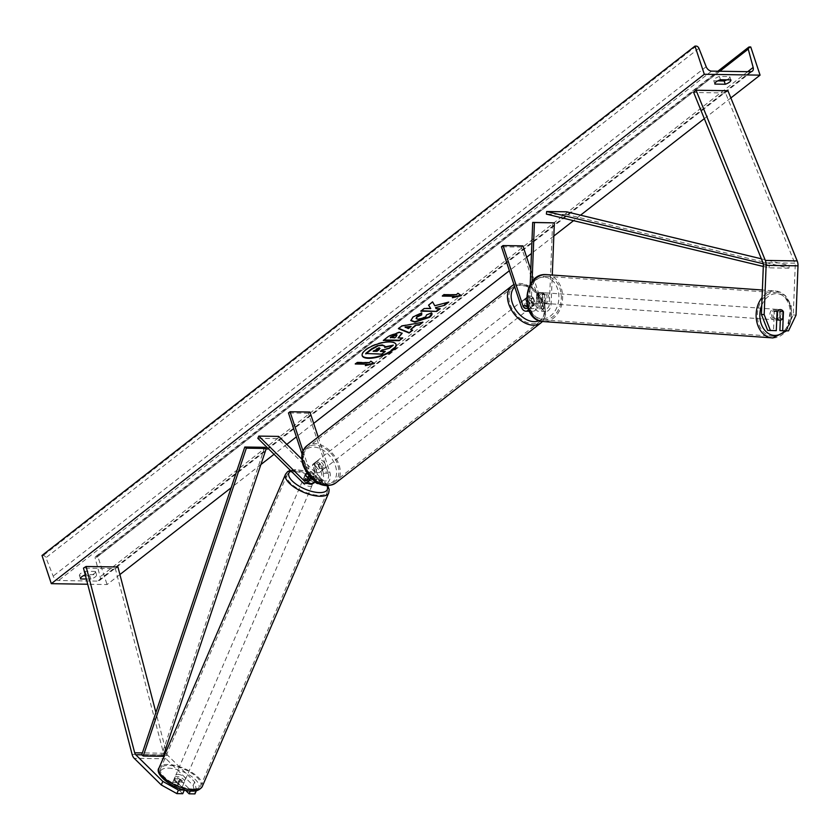 <?xml version="1.0" encoding="UTF-8"?>
<svg xmlns="http://www.w3.org/2000/svg" width="840" height="840" viewBox="0 0 840 840"><rect width="100%" height="100%" fill="white"/><g stroke="black" fill="none" stroke-linecap="round" stroke-linejoin="round"><path stroke-width="0.63" stroke-dasharray="4.2 3.15" d="M308.207 478.181L310.086 480.039A5.282 3.476 -89.1 0 0 311.923 480.879A5.282 3.476 -89.1 0 0 315.116 473.172L312.48 465.181A5.282 3.518 -128 0 1 313.341 463.88A5.282 3.518 -128 0 1 318.854 465.286L321.489 473.267A5.282 3.476 90.9 0 1 318.297 480.974A5.282 3.476 90.9 0 1 316.459 480.144L311.451 475.209A5.282 2.121 23.3 0 0 307.808 474.065A5.282 2.121 23.3 0 1 310.727 474.873L309.572 477.55L313.719 481.625A5.282 2.121 23.3 0 0 309.572 477.55M311.881 483.525A7.928 5.208 -89.1 0 1 309.131 482.265L304.122 477.341A5.282 2.121 -156.7 0 1 304.195 477.005A5.282 2.121 -156.7 0 1 306.149 476.238A5.282 2.121 -156.7 0 1 310.495 477.435L315.074 481.94M311.451 475.209L310.495 477.435M318.181 436.979L329.816 472.164A7.928 5.208 90.9 0 1 325.028 483.725A7.928 5.208 90.9 0 1 322.276 482.475L277.746 438.627L257.828 438.322M329.816 472.164L323.043 472.048A7.928 5.208 90.9 0 1 319.084 483.536M309.939 412.041L308.375 413.249L328.262 473.372A5.282 3.476 90.9 0 1 325.07 481.079A5.282 3.476 90.9 0 1 323.232 480.249L301.802 459.144M278.702 436.401L277.746 438.627M302.043 454.01L308.343 473.067A5.282 3.476 90.9 0 1 308.711 475.219M302.978 450.912L309.897 471.849A7.928 5.208 90.9 0 1 310.328 477.057M308.375 413.249L288.467 412.944M323.043 472.048L320.407 464.069A5.282 3.518 52 0 0 314.895 462.672A5.282 3.518 52 0 0 314.034 463.974L316.669 471.954L309.897 471.849M315.473 481.446A7.928 5.208 -89.1 0 0 316.669 471.954M318.854 465.286L320.407 464.069M312.48 465.181L314.034 463.974M305.078 475.115L304.122 477.341M184.054 789.947L173.817 779.877A5.282 2.121 -156.7 0 1 173.891 779.552A5.282 2.121 -156.7 0 1 175.844 778.785A5.282 2.121 -156.7 0 1 180.191 779.982L178.658 783.542L185.525 790.293M182.732 793.716L172.284 783.437A5.282 2.121 -156.7 0 1 172.358 783.111A5.282 2.121 -156.7 0 1 174.31 782.345A5.282 2.121 -156.7 0 1 178.658 783.542M180.191 779.982L190.638 790.251L190.302 791.028M196.308 790.745L190.638 790.251M196.487 790.346L194.68 781.893L167.612 755.244A4.232 2.783 90.9 0 1 166.656 753.627A4.232 2.783 90.9 0 1 166.561 753.291L166.1 751.527M194.68 781.893L193.148 785.452L166.078 758.803A8.463 5.565 90.9 0 1 164.178 755.57A8.463 5.565 90.9 0 1 163.978 754.898L115.353 568.586L83.486 568.092M117.936 566.99L115.353 568.586M165.532 749.332L155.904 712.477M193.148 785.452L194.953 793.905M173.817 779.877L172.284 783.437M767.676 330.382L773.525 330.467L774.27 311.462A5.282 3.98 -85.9 0 1 777.546 309.404A5.282 3.98 -85.9 0 1 777.714 309.404A5.282 3.98 -85.9 0 1 780.644 311.556L780.308 320.135M774.27 311.462L777.053 311.661M788.519 330.855L785.736 330.656L793.264 314.927L795.228 265.639A4.232 2.783 -89.1 0 0 794.934 263.508A4.232 2.783 -89.1 0 0 794.819 263.183L725.54 92.988L727.913 90.72M785.736 330.656L779.898 330.572M793.264 314.927L796.047 315.126M725.54 92.988L693.672 92.484M773.525 330.467L776.297 330.666M780.644 311.556L783.027 311.735M536.613 294.494L536.245 303.618A5.282 3.476 90.9 0 1 532.697 308.658A5.282 3.476 90.9 0 1 529.673 305.792L527.027 297.812A5.282 3.518 -128 0 1 527.898 296.51A5.282 3.518 -128 0 1 533.4 297.906L536.046 305.897A5.282 3.476 -89.1 0 0 539.07 308.752A5.282 3.476 -89.1 0 0 542.619 303.713L542.986 294.588A5.282 3.98 94.1 0 0 540.047 292.435A5.282 3.98 94.1 0 0 539.879 292.425A5.282 3.98 94.1 0 0 536.613 294.494L538.346 294.619A5.282 3.98 -85.9 0 1 541.611 292.551A5.282 3.98 -85.9 0 1 541.779 292.562A5.282 3.98 -85.9 0 1 544.719 294.714L544.362 303.839A7.928 5.208 -89.1 0 1 539.028 311.399A7.928 5.208 -89.1 0 1 534.492 307.104L531.846 299.124A5.282 3.518 52 0 0 526.344 297.717A5.282 3.518 52 0 0 525.472 299.019L528.119 307.01L521.346 306.905M528.119 307.01A7.928 5.208 90.9 0 0 532.655 311.294A7.928 5.208 90.9 0 0 537.989 303.733L538.346 294.619M528.686 310.012A7.928 5.208 -89.1 0 0 531.216 303.629L532.077 281.746M522.932 245.879L521.378 247.086L541.264 307.209A7.928 5.208 -89.1 0 0 545.8 311.504A7.928 5.208 -89.1 0 0 551.124 303.944L552.279 275.026M530.817 269.724L542.819 306.002A5.282 3.476 -89.1 0 0 545.843 308.858A5.282 3.476 -89.1 0 0 549.392 303.818L552.615 222.726M527.825 307.724A5.282 3.476 -89.1 0 0 529.473 303.513L530.229 284.498M521.378 247.086L501.459 246.782M542.986 294.588L544.719 294.714M533.4 297.906L531.846 299.124M527.027 297.812L525.472 299.019M323.683 465.685A5.282 3.518 52 0 0 316.449 461.454A5.282 3.518 52 0 0 315.725 465.56A5.282 3.518 52 0 0 322.959 469.791A5.282 3.518 52 0 0 323.683 465.685M316.449 461.454L313.341 463.88A5.282 3.518 52 0 1 318.276 464.741L320.135 463.281A5.282 3.518 -128 0 1 322.445 466.662A5.282 3.518 -128 0 1 322.361 469.991L320.492 471.45A5.282 3.518 52 0 1 319.851 472.217A5.282 3.518 52 0 1 314.916 471.366L316.785 469.906A5.282 3.518 -128 0 1 314.475 466.536A5.282 3.518 -128 0 1 314.559 463.197L312.701 464.656A5.282 3.518 52 0 1 313.341 463.88L314.895 462.672M314.916 471.366L312.701 464.656M318.276 464.741L320.492 471.45M532.024 303.167A5.282 3.518 52 0 0 524.79 298.935A5.282 3.518 52 0 0 524.055 303.041A5.282 3.518 52 0 0 531.289 307.272A5.282 3.518 52 0 0 532.024 303.167M524.79 298.935L527.898 296.51A5.282 3.518 52 0 1 532.822 297.36L530.964 298.82A5.282 3.518 -128 0 1 533.264 302.19A5.282 3.518 -128 0 1 533.18 305.529L535.048 304.07A5.282 3.518 52 0 1 534.398 304.846A5.282 3.518 52 0 1 529.473 303.986L527.604 305.445A5.282 3.518 -128 0 1 525.294 302.075A5.282 3.518 -128 0 1 525.389 298.736L527.247 297.276A5.282 3.518 52 0 1 527.898 296.51L526.344 297.717M532.822 297.36L535.048 304.07M529.473 303.986L527.247 297.276M314.559 463.197L316.785 469.906M322.361 469.991L320.135 463.281M533.18 305.529L530.964 298.82M525.389 298.736L527.604 305.445M522.501 304.248A5.282 3.518 52 0 0 529.736 308.48A5.282 3.518 52 0 0 530.471 304.374A5.282 3.518 52 0 0 523.236 300.143A5.282 3.518 52 0 0 522.501 304.248M325.238 464.478A5.282 3.518 -128 0 1 324.513 468.584A5.282 3.518 -128 0 1 317.279 464.352A5.282 3.518 -128 0 1 318.003 460.247A5.282 3.518 -128 0 1 325.238 464.478M304.805 464.153A21.829 14.543 -128 0 1 307.829 447.195A21.829 14.543 -128 0 1 337.712 464.667A21.829 14.543 -128 0 1 334.688 481.625A21.829 14.543 -128 0 1 304.805 464.153M542.934 304.574A21.829 14.543 52 0 0 513.051 287.102A21.829 14.543 52 0 0 510.038 304.059A21.829 14.543 52 0 0 539.91 321.531A21.829 14.543 52 0 0 542.934 304.574M176.809 776.559A5.282 2.121 23.3 0 0 174.846 777.325A5.282 2.121 23.3 0 0 177.103 780.433A5.282 2.121 23.3 0 0 182.606 782.271A5.282 2.121 23.3 0 0 184.559 781.505A5.282 2.121 23.3 0 0 182.311 778.397A5.282 2.121 23.3 0 0 176.809 776.559M179.655 779.205L177.933 783.206A5.282 2.121 23.3 0 0 174.31 782.345A5.282 2.121 23.3 0 0 172.358 783.111A5.282 2.121 23.3 0 0 172.358 783.122L176.495 787.196A5.282 2.121 23.3 0 0 180.117 788.057A5.282 2.121 23.3 0 0 182.07 787.29A5.282 2.121 23.3 0 0 182.07 787.279L183.803 783.279A5.282 2.121 23.3 0 0 179.655 779.205L183.803 783.279M177.933 783.206L182.07 787.279L184.559 781.505M174.079 779.111A5.282 2.121 23.3 0 0 178.227 783.195L174.079 779.111L172.358 783.122M176.495 787.196L178.227 783.195M313.719 481.625L312.953 483.409A5.282 2.121 23.3 0 0 310.695 480.302A5.282 2.121 23.3 0 0 305.193 478.464A5.282 2.121 23.3 0 0 303.24 479.231A5.282 2.121 23.3 0 0 307.724 483.462M308.144 481.541L303.996 477.456A5.282 2.121 23.3 0 0 308.144 481.541L309.288 478.874A5.282 2.121 23.3 0 0 312.911 479.724A5.282 2.121 23.3 0 0 314.864 478.968A5.282 2.121 23.3 0 0 314.864 478.957L310.727 474.873M303.996 477.456L305.151 474.789M309.288 478.874L308.312 477.897M310.034 486.402A5.282 2.121 23.3 0 0 311.987 485.636A5.282 2.121 23.3 0 0 309.74 482.528A5.282 2.121 23.3 0 0 304.238 480.69A5.282 2.121 23.3 0 0 302.274 481.457A5.282 2.121 23.3 0 0 304.531 484.565A5.282 2.121 23.3 0 0 310.034 486.402M177.765 774.333A5.282 2.121 -156.7 0 1 183.267 776.181A5.282 2.121 -156.7 0 1 185.525 779.279A5.282 2.121 -156.7 0 1 183.561 780.045A5.282 2.121 -156.7 0 1 178.059 778.207A5.282 2.121 -156.7 0 1 175.812 775.1A5.282 2.121 -156.7 0 1 177.765 774.333M192.644 788.981A21.829 8.747 -156.7 0 1 169.922 781.389A21.829 8.747 -156.7 0 1 160.608 768.558A21.829 8.747 -156.7 0 1 168.683 765.398A21.829 8.747 -156.7 0 1 191.405 773A21.829 8.747 -156.7 0 1 200.718 785.831A21.829 8.747 -156.7 0 1 192.644 788.981M295.155 471.755A21.829 8.747 23.3 0 0 287.081 474.915A21.829 8.747 23.3 0 0 296.394 487.746A21.829 8.747 23.3 0 0 319.106 495.338A21.829 8.747 23.3 0 0 327.191 492.188A21.829 8.747 23.3 0 0 317.877 479.356A21.829 8.747 23.3 0 0 295.155 471.755M395.976 344.295A17.829 6.29 161.7 0 0 395.913 344.054A17.829 6.29 161.7 0 0 383.586 342.006A17.829 6.29 161.7 0 0 365.547 349.451A17.829 6.29 161.7 0 0 362.061 355.257A17.829 6.29 161.7 0 0 362.145 355.488M119.91 574.539L107.09 584.546L87.696 584.241M730.852 97.944L704.319 118.639M580.555 215.187L573.531 220.668M553.823 236.04L531.457 253.481M526.68 257.219L509.376 270.711M313.688 423.381L296.373 436.874M286.786 444.36L274.05 454.293M260.883 464.572L231.158 487.757M86.331 579.023L90.909 579.096A6.605 2.331 161.7 0 0 95.235 576.933A6.605 2.331 161.7 0 0 96.527 574.78A6.605 2.331 161.7 0 0 96.505 574.728L86.153 574.571A6.605 2.331 161.7 0 0 85.249 574.885M717.77 80.861L713.8 80.797A6.605 2.331 -18.3 0 1 713.779 80.745A6.605 2.331 -18.3 0 1 719.397 76.44L729.75 76.598A6.605 2.331 -18.3 0 1 729.771 76.65A6.605 2.331 -18.3 0 1 728.48 78.802A6.605 2.331 -18.3 0 1 726.873 79.821M729.75 76.598L730.842 79.884M85.481 575.736L89.828 575.809A6.605 2.331 161.7 0 0 94.143 573.647A6.605 2.331 161.7 0 0 95.445 571.494A6.605 2.331 161.7 0 0 95.424 571.442L96.505 574.728M42 555.492L43.239 555.513A2.646 1.764 -128 0 1 45.948 557.718L53.193 576.114A5.282 3.518 52 0 0 58.601 580.514L97.639 581.123A5.282 3.518 52 0 0 99.33 580.598A5.282 3.518 52 0 0 100.17 576.839L95.256 558.485A2.646 1.764 -128 0 1 95.676 556.605A2.646 1.764 -128 0 1 96.527 556.343L97.766 556.364L107.09 584.546M95.424 571.442L85.061 571.284A6.605 2.331 161.7 0 0 79.443 575.589A6.605 2.331 161.7 0 0 79.464 575.652L83.433 575.704M750.75 46.966L97.766 556.364M89.828 575.809L90.909 579.096M79.464 575.652L80.514 578.823M85.061 571.284L86.153 574.571M719.397 76.44L720.478 79.727M713.8 80.797L714.851 83.979M384.856 346.112L384.972 346.889M381.014 350.952L380.268 350.942L381.78 349.755L389.13 347.876L393.12 344.768M385.108 351.015L381.654 353.703L365.683 353.462M355.845 363.542L355.257 364.004M355.1 363.531L357.126 362.544M373.79 363.185L370.786 360.812L369.075 362.733M368.918 362.26L356.969 362.082M367.048 363.72L365.337 365.642M365.19 365.18L366.261 364.928M456.141 294.819L457.853 292.887L461.412 295.638M453.327 297.003L452.403 297.728M452.256 297.255L454.115 295.796M442.911 295.627L442.323 296.09M455.983 294.346L444.192 294.63M444.034 294.157L442.166 295.617M447.584 302.379L434.774 305.739M434.616 305.267L432.632 301.959M439.457 308.721L436.076 308.669M435.918 308.196L435.382 307.188M430.574 308.112L424.106 308.018L420.819 311.178M420.661 310.706L421.407 310.716M432.474 301.487L428.547 305.141M383.88 339.99L388.469 335.822L399.242 331.873L402.045 333.102M397.971 337.459L402.675 338.006M402.518 337.533L401.93 337.995M390.296 337.344L394.506 337.407L396.995 335.192M410.77 320.355L412.976 316.449L421.722 312.858M416.136 318.329L418.257 318.917L425.481 316.669L426.51 314.927M426.562 314.895L431.466 312.931M431.308 312.469L431.812 313.415M410.55 329.018L412.661 330.215M398.265 328.167L401.719 326.056M401.562 325.594L422.93 322.203M422.772 321.731L421.943 322.381M405.09 326.981L408.198 328.135L410.97 325.973M379.901 348.233L378.998 347.634L375.228 349.062L373.128 351.298M372.971 350.826L373.716 350.837M775.814 309.278A5.282 3.98 94.1 0 0 771.624 314.381A5.282 3.98 94.1 0 0 775.226 319.83A5.282 3.98 94.1 0 0 775.394 319.841A5.282 3.98 94.1 0 0 779.583 314.727A5.282 3.98 94.1 0 0 775.981 309.278A5.282 3.98 94.1 0 0 775.814 309.278M776.779 318.581L774.05 318.381L774.354 310.842A5.282 3.98 94.1 0 0 774.05 318.381M774.354 310.842L777.473 311.062M783.048 311.147L779.929 310.926L779.625 318.465A5.282 3.98 94.1 0 0 779.929 310.926M779.625 318.465L782.754 318.696M543.354 292.677A5.282 3.98 94.1 0 0 539.165 297.791A5.282 3.98 94.1 0 0 542.766 303.23A5.282 3.98 94.1 0 0 542.934 303.24A5.282 3.98 94.1 0 0 547.124 298.127A5.282 3.98 94.1 0 0 543.522 292.688A5.282 3.98 94.1 0 0 543.354 292.677M544.688 294.137L544.394 301.675A5.282 3.98 94.1 0 0 544.688 294.137L542.609 293.979A5.282 3.98 94.1 0 0 540.047 292.435A5.282 3.98 94.1 0 0 539.879 292.425A5.282 3.98 94.1 0 0 537.033 293.895L539.112 294.042A5.282 3.98 94.1 0 0 538.818 301.592L539.112 294.042M542.766 303.23L539.291 302.988A5.282 3.98 94.1 0 1 536.729 301.434L538.818 301.592M539.291 302.988A5.282 3.98 94.1 0 0 539.458 302.988A5.282 3.98 94.1 0 0 542.315 301.529L544.394 301.675M542.609 293.979L542.315 301.529M536.729 301.434L537.033 293.895M545.087 292.803A5.282 3.98 94.1 0 0 540.897 297.906A5.282 3.98 94.1 0 0 544.499 303.356A5.282 3.98 94.1 0 0 544.667 303.366A5.282 3.98 94.1 0 0 548.856 298.252A5.282 3.98 94.1 0 0 545.255 292.814A5.282 3.98 94.1 0 0 545.087 292.803M773.661 319.715A5.282 3.98 -85.9 0 1 773.493 319.704A5.282 3.98 -85.9 0 1 769.892 314.255A5.282 3.98 -85.9 0 1 774.071 309.151A5.282 3.98 -85.9 0 1 774.239 309.162A5.282 3.98 -85.9 0 1 777.84 314.601A5.282 3.98 -85.9 0 1 773.661 319.715M773 336.242A21.829 16.443 -85.9 0 1 772.307 336.21A21.829 16.443 -85.9 0 1 757.439 313.719A21.829 16.443 -85.9 0 1 774.732 292.625A21.829 16.443 -85.9 0 1 775.425 292.656A21.829 16.443 -85.9 0 1 790.293 315.147A21.829 16.443 -85.9 0 1 773 336.242M544.016 319.893A21.829 16.443 94.1 0 0 561.309 298.798A21.829 16.443 94.1 0 0 546.43 276.308A21.829 16.443 94.1 0 0 545.738 276.276A21.829 16.443 94.1 0 0 528.444 297.37A21.829 16.443 94.1 0 0 543.323 319.862A21.829 16.443 94.1 0 0 544.016 319.893M264.716 447.31L161.637 755.15L141.719 754.845L163.569 755.181M161.637 755.15L163.191 756.325M763.266 263.771L769.335 265.24L789.254 265.545L761.376 258.825M789.254 265.545L788.96 268.159L566.297 214.431L566.591 211.816M566.297 214.431L546.378 214.116M788.96 268.159L769.041 267.855L763.308 266.469M769.335 265.24L769.041 267.855M309.131 482.265L302.358 482.16M322.276 482.475L315.504 482.37M328.262 473.372L321.489 473.267M323.232 480.249L316.459 480.144M310.086 480.039L307.01 479.997M315.116 473.172L308.343 473.067M167.612 755.244L164.525 755.202M163.978 754.898L132.111 754.404M166.561 753.291L165.354 753.27M164.22 753.26L142.37 752.913M166.078 758.803L134.211 758.31M795.228 265.639L763.361 265.146M794.819 263.183L762.951 262.689M537.989 303.733L531.216 303.629M551.124 303.944L544.362 303.839M541.264 307.209L534.492 307.104M549.392 303.818L542.619 303.713M542.819 306.002L536.046 305.897M536.245 303.618L529.473 303.513M529.673 305.792L527.279 305.76M335.444 465.875A20.885 13.902 -128 0 1 325.836 484.176A20.885 13.902 -128 0 1 303.975 465.381A20.885 13.902 -128 0 1 313.572 447.069A20.885 13.902 -128 0 1 335.444 465.875M335.727 482.958A23.53 15.666 52 0 0 338.982 464.688A23.53 15.666 52 0 0 306.789 445.862M512.012 285.768A23.53 15.666 -128 0 1 544.204 304.594A23.53 15.666 -128 0 1 540.95 322.865M539.112 320.659A20.885 13.902 52 0 0 543.774 303.345A20.885 13.902 52 0 0 530.513 287.112A20.885 13.902 52 0 0 514.763 286.996M168.252 768.138A20.885 8.358 -156.7 0 1 195.436 779.667A20.885 8.358 -156.7 0 1 191.163 790.692A20.885 8.358 -156.7 0 1 163.968 779.174A20.885 8.358 -156.7 0 1 168.252 768.138M202.272 786.502A23.53 9.419 23.3 0 0 192.245 772.674A23.53 9.419 23.3 0 0 167.759 764.484A23.53 9.419 23.3 0 0 159.054 767.886M285.526 474.243A23.53 9.419 -156.7 0 1 294.231 470.841A23.53 9.419 -156.7 0 1 318.707 479.031A23.53 9.419 -156.7 0 1 328.744 492.849M326.886 485.594A20.885 8.358 23.3 0 0 296.635 470.043A20.885 8.358 23.3 0 0 291.039 471.009M711.585 71.117L58.601 580.514M750.624 71.726L97.639 581.123M696.234 46.116L43.239 555.513M749.511 46.946L96.527 556.343M719.838 71.242L95.256 558.485M747.726 71.683L100.17 576.839M706.178 66.707L53.193 576.114M698.933 48.321L45.948 557.718M761.764 305.34A20.885 15.729 -85.9 0 1 776.433 293.695A20.885 15.729 -85.9 0 1 790.692 307.734A20.885 15.729 -85.9 0 1 784.97 330.803M772.937 337.932A23.53 17.714 94.1 0 0 791.564 315.2A23.53 17.714 94.1 0 0 775.541 290.966A23.53 17.714 94.1 0 0 774.795 290.934A23.53 17.714 94.1 0 0 762.069 297.518M546.557 274.617A23.53 17.714 -85.9 0 1 562.579 298.851A23.53 17.714 -85.9 0 1 543.942 321.584A23.53 17.714 -85.9 0 1 543.197 321.552M543.974 277.106A20.885 15.729 94.1 0 0 527.405 297.717A20.885 15.729 94.1 0 0 542.315 318.812A20.885 15.729 94.1 0 0 558.873 298.2A20.885 15.729 94.1 0 0 543.974 277.106M319.305 483.641L325.028 483.725M318.297 480.974L325.07 481.079M311.923 480.879L305.151 480.774M303.24 479.231L304.195 477.005M173.891 779.552L174.846 777.325M777.714 309.404L775.981 309.278M545.8 311.504L539.028 311.399M539.07 308.752L545.843 308.858M532.697 308.658L525.924 308.553M532.655 311.294L529.253 311.241M543.522 292.688L541.779 292.562M542.451 321.479L545.601 315.21L544.73 303.733L531.605 286.839L513.944 284.54M322.959 469.791L319.851 472.217M531.289 307.272L534.398 304.846M529.736 308.48L324.513 468.584M513.051 287.102L307.829 447.195M539.91 321.531L334.688 481.625M523.236 300.143L318.003 460.247M327.726 485.604L323.442 480.721L318.119 476.858L311.483 473.435L302.957 470.6L295.722 469.623L290.315 470.306M311.987 485.636L185.525 779.279M287.081 474.915L160.608 768.558M327.191 492.188L200.718 785.831M302.274 481.457L175.812 775.1M729.771 76.65L730.863 79.936M95.445 571.494L96.527 574.78M95.676 556.605L717.885 71.211M99.33 580.598L752.325 71.201M80.535 578.886L79.443 575.589M713.779 80.745L714.861 84.032M775.226 319.83L776.727 319.935M786.607 330.834L791.301 306.106L785.379 295.554L775.541 290.966L762.374 290.02M544.499 303.356L773.493 319.704M546.43 276.308L775.425 292.656M543.323 319.862L772.307 336.21M545.255 292.814L774.239 309.162"/><path stroke-width="1.26" d="M308.312 477.897L305.151 474.789A5.282 2.121 23.3 0 1 305.151 474.779A5.282 2.121 23.3 0 1 307.104 474.023A5.282 2.121 23.3 0 1 307.808 474.065A5.282 2.121 23.3 0 0 307.104 474.023A5.282 2.121 23.3 0 0 305.151 474.779A5.282 2.121 23.3 0 0 305.078 475.115L308.207 478.181M310.328 477.057A7.928 5.208 90.9 0 1 305.109 483.42A7.928 5.208 90.9 0 1 302.358 482.16L257.828 438.322L258.783 436.096L278.702 436.401L301.802 459.144M315.074 481.94L315.504 482.37A7.928 5.208 90.9 0 0 318.255 483.62L319.305 483.641M319.084 483.536A7.928 5.208 90.9 0 1 318.255 483.62M308.711 475.219A5.282 3.476 90.9 0 1 305.151 480.774A5.282 3.476 90.9 0 1 303.324 479.934L258.783 436.096M318.181 436.979L309.939 412.041L290.02 411.726L288.467 412.944L302.043 454.01M290.02 411.726L302.978 450.912M305.109 483.42L311.881 483.525A7.928 5.208 -89.1 0 0 315.473 481.446M162.813 781.389L135.744 754.75A4.232 2.783 90.9 0 1 134.799 753.134A4.232 2.783 90.9 0 1 134.694 752.798L86.069 566.486L83.486 568.092L132.111 754.404A8.463 5.565 90.9 0 0 132.311 755.076A8.463 5.565 90.9 0 0 134.211 758.31L161.28 784.949L162.813 781.389L178.416 790.062L176.883 793.622L161.28 784.949M184.054 789.947L178.416 790.062M196.308 790.745L194.953 793.905L189.105 793.811L190.302 791.028M155.904 712.477L117.936 566.99L86.069 566.486M166.1 751.527L165.532 749.332M184.265 790.157L182.732 793.716L176.883 793.622M185.525 790.293L189.105 793.811M761.408 314.433L767.676 330.382L776.297 330.666L777.053 311.661A5.282 3.98 -85.9 0 1 780.318 309.593A5.282 3.98 -85.9 0 1 780.486 309.603A5.282 3.98 -85.9 0 1 783.426 311.756L782.67 330.771L788.519 330.855L796.047 315.126L798 265.839A8.463 5.565 -89.1 0 0 797.423 261.566A8.463 5.565 -89.1 0 0 797.192 260.925L727.913 90.72L696.045 90.227L765.324 260.432A8.463 5.565 -89.1 0 1 765.555 261.072A8.463 5.565 -89.1 0 1 766.133 265.346L764.179 314.632L761.408 314.433L763.361 265.146A4.232 2.783 -89.1 0 0 763.067 263.004A4.232 2.783 -89.1 0 0 762.951 262.689L693.672 92.484L696.045 90.227M780.308 320.135L779.898 330.572L782.67 330.771M770.448 330.582L764.179 314.632M532.077 281.746L534.429 222.537L554.348 222.852L552.279 275.026M530.229 284.498L532.697 222.411L554.348 222.852M532.697 222.411L534.429 222.537M529.253 311.241L525.882 311.189A7.928 5.208 -89.1 0 1 521.346 306.905L501.459 246.782L503.013 245.564L522.9 305.687A5.282 3.476 -89.1 0 0 525.924 308.553A5.282 3.476 -89.1 0 0 527.825 307.724M525.882 311.189A7.928 5.208 -89.1 0 0 528.686 310.012M503.013 245.564L522.932 245.879L530.817 269.724M307.724 483.462A5.282 2.121 23.3 0 0 310.989 484.176A5.282 2.121 23.3 0 0 312.953 483.409L312.963 483.368M362.145 355.488A17.829 6.29 161.7 0 0 374.703 357.242A17.829 6.29 161.7 0 0 392.417 349.87A17.829 6.29 161.7 0 0 395.976 344.295M365.705 349.913A17.829 6.29 161.7 0 0 362.208 355.73A17.829 6.29 161.7 0 0 374.535 357.777A17.829 6.29 161.7 0 0 392.574 350.332A17.829 6.29 161.7 0 0 396.07 344.526A17.829 6.29 161.7 0 0 383.744 342.479A17.829 6.29 161.7 0 0 365.705 349.913M87.696 584.241L51.324 583.674L42 555.492L694.985 46.095L696.234 46.116A2.646 1.764 -128 0 1 698.933 48.321L706.178 66.707A5.282 3.518 52 0 0 711.585 71.117L750.624 71.726A5.282 3.518 52 0 0 752.325 71.201A5.282 3.518 52 0 0 753.154 67.442L748.24 49.087A2.646 1.764 -128 0 1 748.661 47.208A2.646 1.764 -128 0 1 749.511 46.946L750.75 46.966L760.074 75.138L730.852 97.944M704.319 118.639L580.555 215.187M573.531 220.668L553.823 236.04M531.457 253.481L526.68 257.219M509.376 270.711L313.688 423.381M296.373 436.874L286.786 444.36M274.05 454.293L260.883 464.572M231.158 487.757L119.91 574.539M760.074 75.138L704.308 74.277L51.324 583.674M431.466 312.931C432.653 313.782 432.022 315.242 429.555 317.289L414.855 322.161L410.834 320.596L413.123 316.921L421.722 312.858L421.701 314.916L417.123 317.006L416.168 318.581L418.404 319.389L425.628 317.142L426.51 314.927L431.466 312.931L431.918 313.645M399.399 332.336L402.161 333.322L398.118 337.932L402.675 338.006L399.231 340.694L383.292 340.442L388.626 336.284L399.399 332.336M434.774 305.739L432.632 301.959L428.547 305.141L430.731 308.584L424.263 308.49L420.819 311.178L436.748 311.419L440.192 308.731L436.076 308.669L435.54 307.661L444.581 305.308L448.728 302.085L434.774 305.739M85.249 574.885A6.605 2.331 161.7 0 0 80.535 578.886A6.605 2.331 161.7 0 0 80.556 578.938L86.331 579.023M725.246 84.252L714.882 84.084A6.605 2.331 -18.3 0 1 714.861 84.032A6.605 2.331 -18.3 0 1 720.478 79.727L730.842 79.884A6.605 2.331 -18.3 0 1 730.863 79.936A6.605 2.331 -18.3 0 1 729.561 82.089A6.605 2.331 -18.3 0 1 725.246 84.252L724.154 80.966L717.77 80.861M367.206 364.193L365.337 365.642L374.346 363.562L370.933 361.284L369.075 362.733L357.126 362.544L355.257 364.004L367.206 364.193L355.845 363.542M458 293.36L461.412 295.638L452.403 297.728L454.272 296.268L442.323 296.09L444.192 294.63L456.141 294.819L458 293.36M415.527 325.731L410.707 329.49L412.661 330.215L409.101 332.987L398.412 328.639L401.719 326.056L422.93 322.203L419.255 325.07L415.37 325.258L410.707 329.49M83.433 575.704L85.481 575.736M726.873 79.821A6.605 2.331 -18.3 0 1 724.154 80.966M704.308 74.277L694.985 46.095M381.014 350.952L385.256 351.488L381.801 354.175L365.683 353.462L371.574 348.863L377.37 345.723L382.242 344.915L384.856 346.112M384.972 346.889L393.278 345.23L389.288 348.348L381.938 350.228L380.425 351.404L385.256 351.488M377.37 345.723L382.389 345.387L384.962 346.332L384.731 347.466L393.278 345.23M365.841 353.934L371.731 349.335L377.528 346.195M366.261 364.928L373.79 363.185M460.856 295.26L453.327 297.003M442.911 295.627L454.272 296.268M435.54 307.661L444.581 305.308M444.433 304.836L447.584 302.379M421.407 310.716L436.748 311.419M436.59 310.957L439.457 308.721M428.642 305.067L430.731 308.584M402.045 333.102L398.118 337.932M401.93 337.995L399.231 340.694M399.074 340.221L383.88 339.99M396.995 335.192L395.997 334.562L390.296 337.344L394.663 337.88L396.302 336.609L396.197 335.034L390.453 337.817M397.005 334.919L396.039 334.562M431.812 313.415L429.397 316.817L414.75 321.699L410.77 320.355M421.565 312.9L421.701 314.916M421.554 314.444L416.966 316.544L416.136 318.329M412.146 330.026L409.101 332.987M408.944 332.524L398.758 328.367M421.943 322.381L419.255 325.07M419.097 324.597L415.37 325.258M411.128 326.445L405.09 326.981L408.356 328.608L411.128 326.445L405.248 327.453M379.197 348.106L373.128 351.298L376.961 351.351L379.239 349.577L379.197 348.106L380.079 348.421M373.716 350.837L376.803 350.889L379.082 349.104L379.04 347.634M780.318 309.593A5.282 3.98 94.1 0 0 777.473 311.062L777.178 318.602A5.282 3.98 94.1 0 0 779.73 320.145A5.282 3.98 94.1 0 0 779.898 320.156A5.282 3.98 94.1 0 0 782.754 318.696L783.048 311.147A5.282 3.98 94.1 0 0 780.486 309.603A5.282 3.98 94.1 0 0 780.318 309.593M143.273 756.021L163.191 756.325L266.269 448.487L264.716 447.31L244.797 447.006L141.719 754.845L143.273 756.021L246.351 448.171L244.797 447.006M266.269 448.487L246.351 448.171M761.376 258.825L566.591 211.816L546.672 211.512L763.266 263.771M763.308 266.469L546.378 214.116L546.672 211.512M307.01 479.997L303.324 479.934M164.525 755.202L163.569 755.181M141.719 754.845L135.744 754.75M165.354 753.27L164.22 753.26M142.37 752.913L134.694 752.798M798 265.839L766.133 265.346M797.192 260.925L765.324 260.432M527.279 305.76L522.9 305.687M303.534 464.132A23.53 15.666 52 0 0 335.727 482.958C321.573 491.274 308.185 478.055 303.019 464.993C300.342 455.269 302.894 451.122 302.935 450.996L306.789 445.862A23.53 15.666 52 0 0 303.534 464.132M335.727 482.958L540.95 322.865A23.53 15.666 -128 0 1 508.757 304.038A23.53 15.666 -128 0 1 512.012 285.768L306.789 445.862M514.763 286.996A20.885 13.902 52 0 0 512.306 302.862A20.885 13.902 52 0 0 539.112 320.659M193.567 789.894A23.53 9.419 23.3 0 0 202.272 786.502C199.941 789.852 196.549 791.396 192.077 791.112C176.117 791.511 153.395 774.7 159.054 767.886A23.53 9.419 23.3 0 0 169.092 781.715A23.53 9.419 23.3 0 0 193.567 789.894M202.272 786.502L328.744 492.849A23.53 9.419 -156.7 0 1 320.04 496.251A23.53 9.419 -156.7 0 1 295.554 488.072A23.53 9.419 -156.7 0 1 285.526 474.243L159.054 767.886M291.039 471.009A20.885 8.358 23.3 0 0 295.229 483.536A20.885 8.358 23.3 0 0 319.546 492.597A20.885 8.358 23.3 0 0 326.886 485.594M748.24 49.087L719.838 71.242M753.154 67.442L747.726 71.683M784.97 330.803A20.885 15.729 -85.9 0 1 774.774 335.412A20.885 15.729 -85.9 0 1 761.764 305.34M762.069 297.518A23.53 17.714 94.1 0 0 756.998 322.644A23.53 17.714 94.1 0 0 772.191 337.901A23.53 17.714 94.1 0 0 772.937 337.932M786.607 330.834L773 337.932L543.197 321.552A23.53 17.714 -85.9 0 1 527.173 297.318A23.53 17.714 -85.9 0 1 545.811 274.586A23.53 17.714 -85.9 0 1 546.557 274.617L762.374 290.02M540.95 322.865L542.451 321.479M513.944 284.54L512.012 285.768M328.744 492.849L329.185 489.531L327.726 485.604M290.315 470.306L287.658 471.618L285.526 474.243M717.885 71.211L748.661 47.208M543.197 321.552C519.834 320.911 522.49 273.157 545.748 274.586L546.557 274.617M776.727 319.935L779.73 320.145"/></g></svg>
